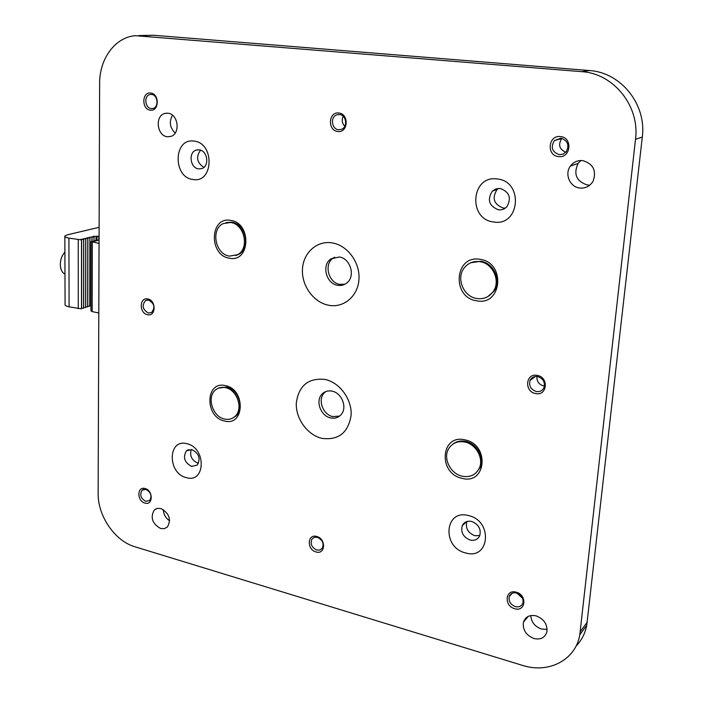<?xml version="1.0" encoding="UTF-8"?>
<svg xmlns="http://www.w3.org/2000/svg" width="703" height="703" viewBox="0 0 703 703"><rect width="100%" height="100%" fill="white"/><g stroke="black" fill="none" stroke-linecap="round" stroke-linejoin="round"><path stroke-width="1.05" d="M576.047 646.075C581.601 640.415 585.168 633.473 586.741 625.248L642.296 137.059C646.769 104.457 620.828 72.26 589.325 70.546L153.526 35.255L138.711 35.589M543.533 385.894C538.823 384.409 536.626 381.272 536.96 376.474M522.575 598.271L516.802 593.06M344.804 126.303C342.036 123.341 341.5 120.011 343.187 116.303M565.792 152.252C559.289 149.291 557.936 144.713 561.741 138.526L561.899 138.359M505.395 208.07L503.128 208.026C493.796 204.257 491.784 198.079 497.074 189.485L498.409 188.404M479.789 535.581L474.736 535.686C467.917 532.839 465.298 528.129 466.871 521.547M198.518 463.233L197.692 463.066C191.682 460.254 189.538 455.711 191.26 449.445M203.896 167.349C196.822 162.736 195.715 157.006 200.575 150.178M589.914 185.082L587.374 185.021C576.319 181.304 573.235 174.089 578.112 163.377L580.95 160.504M547.145 629.352L541.433 629.044C534.851 626.584 531.301 622.093 530.765 615.573M169.651 520.765C165.688 518.137 163.579 514.42 163.324 509.613M175.205 133.043C169.827 127.735 168.922 121.795 172.481 115.222M581.697 71.662C613.649 73.42 640.011 106.188 635.512 139.335L579.782 634.853C575.616 660.205 548.463 673.905 522.338 665.346L134.862 546.749C114.844 541.029 97.682 515.861 98.139 493.26L99.641 83.411C99.387 58.832 115.23 37.048 135.442 35.695L581.697 71.662L589.325 70.546M537.32 375.411C549.105 377.283 547.198 396.36 535.563 393.522C523.902 391.606 525.677 372.713 537.32 375.411M516.283 592.207C527.443 594.923 525.703 612.278 514.684 608.693C503.647 605.96 505.264 588.754 516.283 592.207M338.758 113.025C349.277 113.701 348.213 133.139 337.8 131.47C327.396 130.74 328.345 111.496 338.758 113.025M316.789 536.494C326.324 538.788 325.436 555.036 315.99 551.934C306.552 549.623 307.343 533.507 316.789 536.494M150.635 93.033C159.599 93.578 159.309 111.61 150.389 110.16C141.514 109.571 141.725 91.698 150.635 93.033M147.762 298.968C156.347 300.278 156.084 316.842 147.542 314.707C139.045 313.371 139.229 296.93 147.762 298.968M145.126 488.55C153.359 490.509 153.113 505.782 144.923 503.076C136.769 501.098 136.944 485.94 145.126 488.55M560.484 136.584C572.989 137.428 570.871 158.5 558.542 156.576C546.187 155.671 548.147 134.818 560.484 136.584M497.285 178.984C523.99 181.304 519.816 226.893 493.638 221.972C467.6 219.389 471.089 174.827 497.285 178.984M468.69 515.607C493.278 520.985 489.657 560.484 465.527 552.918C441.519 547.391 444.551 508.664 468.69 515.607M187.042 443.769C206.55 447.952 205.548 483.743 186.269 477.609C167.156 473.304 167.771 438.145 187.042 443.769M193.949 141.11C214.81 142.814 213.668 183.474 193.07 179.502C172.666 177.578 173.369 137.744 193.949 141.11M328.784 305.278C313.784 302.598 301.596 285.954 302.448 269.477C303.081 252.966 316.772 240.356 332.018 242.869C347.282 245.136 360.094 262.307 358.978 279.188C358.099 296.112 343.767 308.204 328.784 305.278M321.877 438.356C307.334 434.972 295.497 418.487 296.306 402.916C298.766 385.648 308.309 377.81 324.935 379.4C339.725 382.423 352.15 399.418 351.105 415.35C348.205 432.82 338.468 440.491 321.877 438.356M579.87 188.035C585.643 188.483 590.054 186.198 593.121 181.172C596.698 170.609 593.218 163.746 582.673 160.592C577.629 160.196 573.551 162.006 570.449 166.031C564.263 173.975 569.913 187.183 579.87 188.035M533.928 638.517C540.598 639.967 544.913 637.797 546.881 632.006C547.628 624.449 544.078 619.079 536.231 615.907C529.763 614.545 525.51 616.61 523.471 622.093C522.47 629.712 525.949 635.187 533.928 638.517M160.592 528.489L164.344 528.656L167.446 526.934C171.427 519.385 169.256 513.26 160.934 508.559L157.305 508.401L154.282 510C150.126 517.487 152.235 523.656 160.592 528.489M167.419 136.733L170.495 136.505C180.733 134.308 178.43 113.816 167.832 113.218L165.161 113.376C154.651 115.239 156.707 136.013 167.419 136.733M476.625 300.787C451.291 297.474 454.56 254.512 480.052 259.354C506.037 262.447 502.109 306.35 476.625 300.787M461.933 478.295C437.67 473.418 440.702 433.575 465.114 439.902C489.965 444.621 486.327 485.272 461.933 478.295M224.433 420.965C204.424 417.02 205.346 380.358 225.522 385.666C245.971 389.462 244.618 426.818 224.433 420.965M229.442 258.194C208.686 255.567 209.679 216.313 230.602 220.373C251.823 222.798 250.382 262.852 229.442 258.194M536.266 391.509C539.948 392.028 542.549 390.666 544.069 387.432C545.238 382.081 543.129 378.469 537.716 376.588C534.157 376.096 531.6 377.379 530.053 380.437C528.7 385.842 530.765 389.532 536.266 391.509M515.378 606.619C519.174 607.418 521.696 606.188 522.944 602.928C523.586 598.288 521.503 594.993 516.696 593.033C512.979 592.26 510.483 593.446 509.209 596.601C508.471 601.258 510.527 604.598 515.378 606.619M338.635 129.73L341.456 129.352C348.055 127.173 346.386 114.879 339.426 114.527L336.86 114.817C330.059 116.795 331.57 129.317 338.635 129.73M316.763 550.054L319.918 550.045L322.282 548.252C324.127 543.463 322.51 539.825 317.431 537.329L314.338 537.338L311.991 539.06C310.058 543.832 311.649 547.505 316.763 550.054M151.294 108.561L152.788 108.49C159.115 107.489 157.955 94.764 151.488 94.448L150.126 94.501C143.711 95.38 144.792 108.2 151.294 108.561M148.412 313.046L151.505 312.545C155.389 307.598 154.414 303.441 148.588 300.067L145.6 300.524C141.628 305.436 142.568 309.601 148.412 313.046M145.758 501.353L149.651 500.527C152.208 495.993 150.969 492.276 145.925 489.385L142.094 490.176C139.475 494.684 140.697 498.409 145.758 501.353M560.871 138.183C567.813 140.556 569.588 145.09 566.214 151.778L563.085 154.115L559.272 154.66C552.092 152.015 550.467 147.331 554.386 140.591L560.871 138.183M498.436 209.81C501.793 210.179 504.631 209.125 506.96 206.647C511.635 197.991 509.403 191.937 500.272 188.466L495.993 188.879L492.328 191.111C487.003 199.766 489.042 206.005 498.436 209.81M470.131 540.036C474.674 540.959 477.882 539.5 479.762 535.66C481.247 529.025 478.567 524.297 471.722 521.485C467.319 520.615 464.165 521.995 462.266 525.633C460.57 532.294 463.198 537.101 470.131 540.036M191.55 466.414L197.165 465.114C200.83 458.672 199.09 453.497 191.954 449.586L186.488 450.799C182.692 457.205 184.379 462.407 191.55 466.414M198.668 168.905L201.787 168.579C209.784 166.242 207.561 150.424 199.125 149.827L196.286 150.082C188.088 152.208 190.144 168.228 198.668 168.905M339.241 256.999L330.823 258.95C321.315 265.145 326.245 283.863 337.73 285.295C341.14 285.84 344.171 285.058 346.834 282.931C355.744 276.358 350.463 258.256 339.241 256.999M334.733 257.149L333.099 258.133C323.6 264.31 328.512 282.975 339.971 284.399L345.015 284.161M332.062 391.149C328.081 390.385 324.751 391.36 322.053 394.084C315.137 400.763 320.656 416.053 330.63 417.898C334.856 418.751 338.345 417.652 341.113 414.612C347.581 407.722 341.843 392.836 332.062 391.149M325.744 391.58L324.294 392.863C317.387 399.532 322.879 414.779 332.835 416.607L339.575 416.071M487.785 296.622L494.042 291.147C501.766 280.717 493.778 262.764 480.747 261.27L470.887 262.729M479.868 261.683C473.778 260.91 468.743 262.764 464.762 267.254C455.614 277.29 463.119 296.728 476.819 298.503C483.655 299.425 489.112 297.123 493.181 291.604C500.914 281.156 492.908 263.177 479.868 261.683M475.852 473.005L480.061 467.68C484.903 458.057 477.012 443.54 465.808 441.387C460.817 440.359 456.493 441.282 452.82 444.155M464.929 442.055C457.591 440.755 452.117 443.066 448.496 448.989C442.872 458.497 450.518 473.778 462.108 476.177C469.947 477.636 475.65 475.043 479.209 468.391C484.059 458.751 476.159 444.208 464.929 442.055M233.053 417.872L236.015 415.921C244.776 408.715 238.396 389.172 226.586 387.107L218.545 388.1M225.461 387.643C221.717 386.861 218.44 387.59 215.645 389.831C206.392 396.729 212.473 416.73 224.494 419.023C228.519 419.911 231.99 419.067 234.907 416.484C243.677 409.278 237.28 389.708 225.461 387.643M235.769 255.558L238.739 254.337C250.989 248.229 245.628 223.563 231.691 222.174L226.067 222.596M230.54 222.491L223.299 223.563C210.39 229.099 215.285 254.46 229.503 256.112L237.605 254.697C249.855 248.581 244.486 223.879 230.54 222.491M99.053 243.414L91.082 241.577L90.942 310.814L92.155 311.605L98.798 312.976M64.843 236.603L65.08 304.267C64.667 305.295 66.003 306.148 69.087 306.833L81.504 308.863L81.504 239.899L68.912 238.124C65.783 237.535 64.43 236.823 64.843 235.997L67.33 234.855L99.114 227.315M81.504 308.125L83.578 308.204L83.613 239.38L80.722 239.424L81.504 239.899M83.578 307.466L85.643 307.545L85.704 238.862L82.822 238.906L83.613 239.38M85.643 306.816L87.69 306.895L87.787 238.352L84.914 238.396L85.704 238.862M87.69 306.165L89.738 306.244L89.861 237.842L86.996 237.878L87.787 238.352M89.738 305.515L90.951 305.559M91.082 241.577L93.974 241.542L93.174 241.059L96.056 241.015L95.248 240.531L95.248 241.138M93.174 241.059L93.165 241.665M95.248 240.531L99.07 240.092M99.079 236.313L93.191 236.357L93.982 236.832L89.07 237.368L89.861 237.842M97.322 240.013L97.322 240.619M98.754 236.393L98.736 240.075M96.979 236.094L96.97 240.602M96.03 236.322L96.021 240.567M93.982 236.832L93.974 241.085M91.926 237.333L91.917 241.612M78.244 239.758L78.288 308.731M64.975 274.135C62.031 272.632 60.476 269.398 60.309 264.433C60.432 259.381 61.961 255.303 64.896 252.21M92.313 242.236L92.155 311.605M642.296 137.059L635.512 139.335M580.239 631.742L587.198 622.173M153.526 35.255L140.908 35.695M94.044 236.243L94.035 241.094M91.996 236.744L91.988 241.612M89.931 237.254L89.808 305.515M87.866 237.755L87.77 306.165M85.784 238.273L85.722 306.816M83.692 238.783L83.666 307.466M81.601 239.292L81.592 308.125M68.912 238.124L69.087 306.833M579.782 634.853L586.741 625.248M535.378 376.492L530.053 380.437M512.197 593.253L509.209 596.601M338.934 114.492L336.86 114.817M314.329 537.338L311.991 539.06M150.943 94.422L150.126 94.501M147.138 300.014L145.6 300.524M143.64 489.341L142.094 490.176M561.741 138.526L554.386 140.591M497.074 189.485L492.328 191.111M466.722 521.591L462.266 525.633M188.914 449.533L186.488 450.799M198.053 149.783L196.286 150.082M333.099 258.133L330.823 258.95M324.294 392.863L322.053 394.084M578.112 163.377L570.449 166.031M528.217 616.382L523.471 622.093M156.927 508.489L154.282 510M166.787 113.165L165.161 113.376M494.042 291.147L493.181 291.604M480.061 467.68L479.209 468.391M236.015 415.921L234.907 416.484M238.739 254.337L237.605 254.697"/></g></svg>
